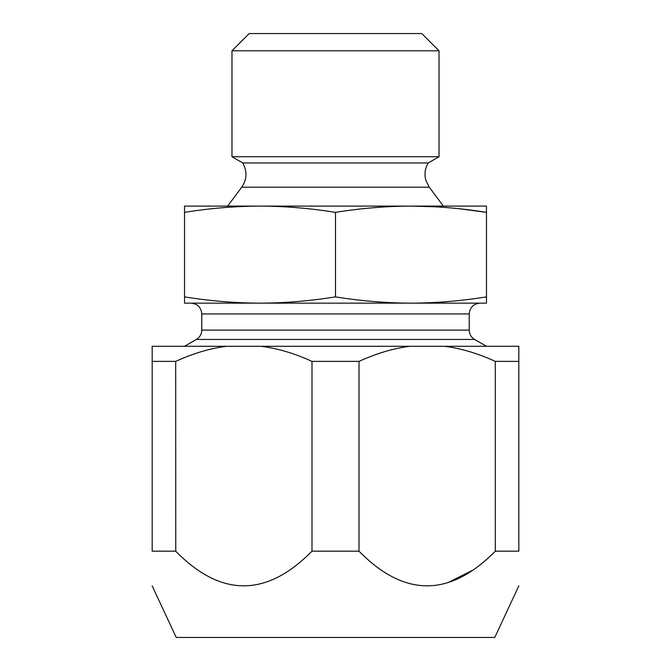 <?xml version="1.0" encoding="UTF-8"?>
<svg xmlns="http://www.w3.org/2000/svg" width="671" height="671" viewBox="0 0 671 671"><rect width="100%" height="100%" fill="white"/><g stroke="black" fill="none" stroke-linecap="round" stroke-linejoin="round"><path stroke-width="1.01" d="M231.973 50.803L249.226 33.55L421.774 33.55L439.027 50.803L231.973 50.803L231.973 156.729L439.027 156.729L439.027 50.803M242.759 162.961C247.364 171.248 247.02 179.325 241.728 187.201L429.272 187.201L425.859 180.306C424.198 174.192 424.995 168.404 428.241 162.961L242.759 162.961L231.973 156.729M486.475 206.089L486.475 212.355L486.475 206.089L184.525 206.089L184.525 303.149L260.012 303.149C235.286 303.066 210.124 300.985 184.525 296.892M460.625 208.907L486.475 212.355C460.826 208.253 435.664 206.165 410.988 206.089C386.261 206.173 361.099 208.262 335.5 212.355C309.734 208.245 284.571 206.156 260.012 206.089C235.286 206.173 210.124 208.262 184.525 212.355M486.475 303.149L486.475 296.892C460.826 300.985 435.664 303.074 410.988 303.149C386.261 303.066 361.099 300.985 335.5 296.892C309.734 301.002 284.571 303.082 260.012 303.149L486.475 303.149M486.475 212.355L486.475 296.892M410.988 206.089L435.655 206.802M335.5 212.355L335.5 296.892M175.76 551.252L175.685 361.384C193.332 353.323 210.3 348.291 226.588 346.286L518.826 346.286L518.826 361.384L495.315 361.384C477.727 353.349 460.759 348.316 444.412 346.286M226.588 346.286L152.174 346.286L152.174 361.384L175.685 361.384M261.086 346.286C277.433 348.316 294.401 353.349 311.99 361.384L311.99 551.176C266.429 597.383 220.994 597.383 175.685 551.176L152.174 551.176L152.174 361.384M311.99 361.384L359.01 361.384C376.666 353.323 393.634 348.291 409.914 346.286M152.174 551.176C152.174 597.383 152.174 597.383 152.174 551.176M311.99 551.176L359.01 551.176L359.01 361.384M359.01 551.176C404.319 597.383 449.755 597.383 495.315 551.176L518.826 551.176L518.826 361.384M495.315 551.176L495.315 361.384M518.826 585.867L494.77 637.45L176.23 637.45L152.174 585.867M471.629 570.736L448.681 582.277M518.826 551.176C518.826 597.383 518.826 597.383 518.826 551.176M480.008 303.149C473.458 303.787 469.859 307.385 469.222 313.936L201.778 313.936C201.141 307.385 197.542 303.787 190.992 303.149M201.778 313.936L201.778 330.098L469.222 330.098L469.222 313.936M469.222 330.098C469.356 334.166 471.151 337.278 474.615 339.434L196.385 339.434L184.525 346.286M428.241 162.961L439.027 156.729M429.272 187.201L443.338 206.089M241.728 187.201L227.662 206.089M201.778 330.098C201.644 334.166 199.849 337.278 196.385 339.434M474.615 339.434L486.475 346.286"/></g></svg>
